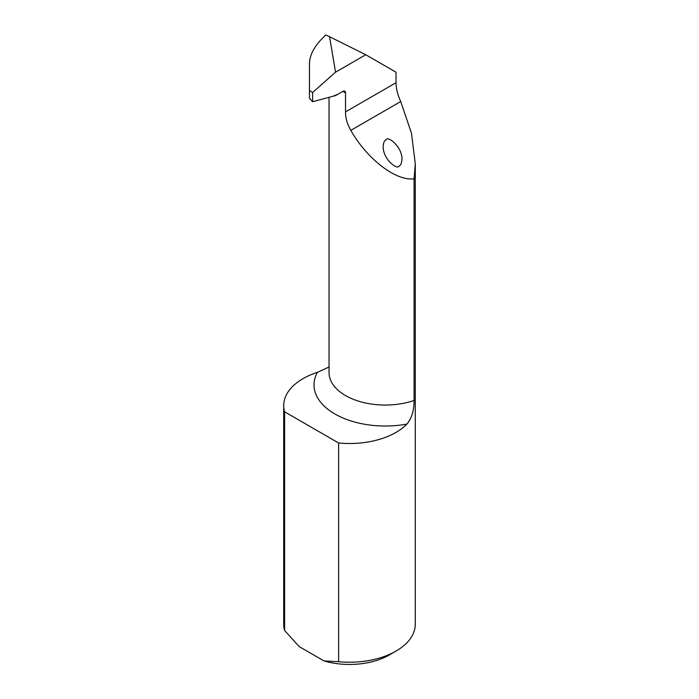 <?xml version="1.0" encoding="UTF-8"?>
<svg xmlns="http://www.w3.org/2000/svg" width="699" height="699" viewBox="0 0 699 699"><rect width="100%" height="100%" fill="white"/><g stroke="black" fill="none" stroke-linecap="round" stroke-linejoin="round"><path stroke-width="1.05" d="M365.76 54.74L335.537 72.189L329.561 36.724L365.76 54.74L396.018 72.207L396.018 82.727C396.141 88.668 397.714 94.942 400.728 101.538L411.475 133.256L415.285 163.784L414.088 178.778L414.088 400.466C414.079 410.523 411.685 418.395 406.914 424.075A71.254 41.136 180 0 1 334.882 413.974A71.254 41.136 180 0 1 317.381 372.384A65.785 37.982 0 0 0 283.715 405.534A65.785 37.982 0 0 0 284.615 411.807L284.615 630.507L299.172 646.584L324.074 660.957L338.622 661.691A65.785 37.982 0 0 0 396.018 651.084A65.785 37.982 0 0 0 415.285 624.233L415.285 163.784M338.622 661.691L338.622 442.991A65.785 37.982 0 0 0 406.914 424.075M283.715 405.534L283.715 624.233A65.785 37.982 0 0 0 284.615 630.507M317.381 372.384L329.046 366.992M338.622 442.991L284.615 411.807M396.018 651.084L389.378 654.928A56.392 32.556 180 0 1 324.074 660.957M414.088 178.778C396.115 181.364 367.211 159.25 350.802 130.363C347.246 124.055 345.481 117.895 345.516 111.884L345.516 92.906A56.217 32.46 180 0 1 342.947 91.324M337.8 94.286L332.768 96.34M345.516 92.906A3.757 2.167 -60 0 0 344.738 91.185A3.757 2.167 -60 0 0 342.851 91.377L335.537 95.597L312.602 101.739L312.602 92.53L309.456 90.494L309.456 98.201L312.602 101.739M309.456 90.494L309.456 63.626C309.701 54.234 315.17 44.675 325.865 34.95L329.561 36.724M399.216 165.908C400.745 165.375 401.663 163.199 401.969 159.389C402.336 146.842 387.596 135.195 385.918 139.94C384.389 140.473 383.471 142.64 383.166 146.458C382.799 159.005 397.539 170.643 399.216 165.908M312.602 92.53L335.537 72.189M329.046 97.336L329.046 372.602A56.217 32.46 0 0 0 357.521 400.833A56.217 32.46 0 0 0 414.088 400.466M400.728 101.538L350.802 130.363M345.516 111.884L396.018 82.727"/></g></svg>
